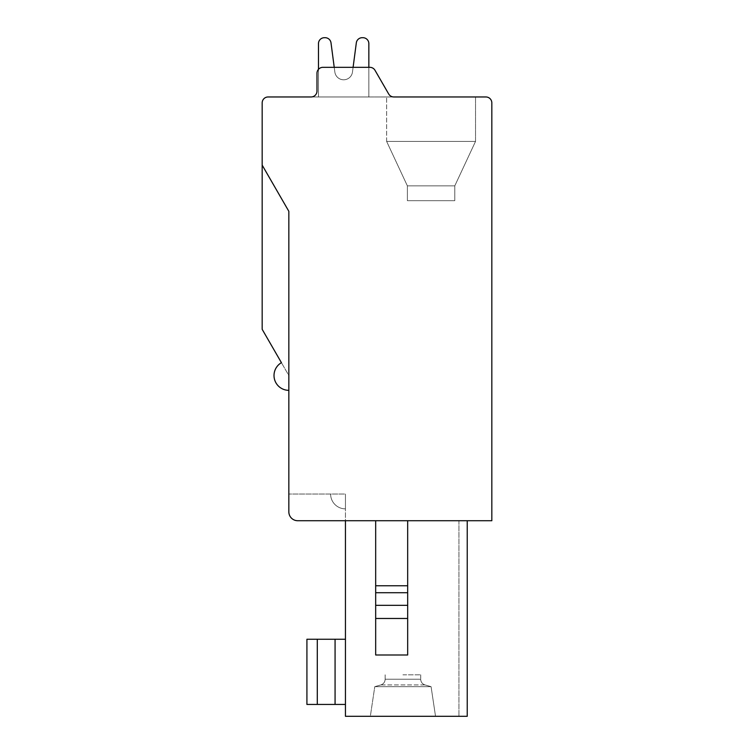 <?xml version="1.0" encoding="UTF-8"?>
<svg xmlns="http://www.w3.org/2000/svg" width="754" height="754" viewBox="0 0 754 754"><rect width="100%" height="100%" fill="white"/><g stroke="black" fill="none" stroke-linecap="round" stroke-linejoin="round"><path stroke-width="0.57" stroke-dasharray="3.77 2.83" d="M345.445 494.049L345.445 716.3L345.445 494.049L345.445 508.865L345.445 494.049L345.445 508.865L345.445 494.049L345.445 508.865L345.445 494.049L288.839 494.049L345.445 494.049M467.235 520.722L345.445 520.722L467.235 520.722L345.445 520.722L467.235 520.722L467.235 716.3L458.932 716.3L467.235 716.3L467.235 520.722L467.235 716.3L345.445 716.3L467.235 716.3L467.235 520.722L467.235 716.3L458.932 716.3L467.235 716.3L467.235 520.722L467.235 716.3L345.445 716.3L467.235 716.3L467.235 520.722L467.235 716.3L458.932 716.3L467.235 716.3L467.235 520.722L467.235 716.3L345.445 716.3L467.235 716.3L467.235 520.722L467.235 716.3L458.932 716.3L467.235 716.3L467.235 520.722L458.932 520.722L467.235 520.722L458.932 520.722L467.235 520.722L467.235 716.3L345.445 716.3L345.445 520.722L467.235 520.722L297.736 520.722A8.888 8.888 0 0 1 288.839 511.834A8.888 8.888 0 0 0 297.736 520.722L491.825 520.722L491.825 102.893A5.928 5.928 0 0 0 485.906 96.964L268.094 96.964A5.928 5.928 0 0 0 262.175 102.893L262.175 329.328L262.175 165.126L262.175 329.328L262.175 165.126L262.175 329.328L262.175 165.126L262.175 329.328L288.839 375.52L288.839 211.318L288.839 511.834A8.888 8.888 0 0 0 297.736 520.722M345.445 639.251L345.445 704.443L345.445 639.251L345.445 704.443L345.445 639.251L345.445 704.443L345.445 639.251L345.445 704.443L345.445 639.251L306.916 639.251L345.445 639.251L306.916 639.251L306.916 704.443L317.293 704.443L306.916 704.443L306.916 639.251L306.916 704.443L317.293 704.443L306.916 704.443L306.916 639.251L317.293 639.251L306.916 639.251L306.916 704.443L335.068 704.443L306.916 704.443L306.916 639.251L335.068 639.251L317.293 639.251L317.293 704.443L345.445 704.443L306.916 704.443L306.916 639.251L317.293 639.251L317.293 704.443L317.293 639.251M345.445 704.443L317.293 704.443M288.839 494.049L288.839 511.834M262.175 165.126L288.839 211.318L262.175 165.126L288.839 211.318L262.175 165.126L288.839 211.318L262.175 165.126L288.839 211.318L262.175 165.126L288.839 211.318L288.839 390.336L288.839 211.318L288.839 390.336L288.839 211.318L288.839 390.336L288.839 375.52L262.175 329.328L281.43 362.683A14.816 14.816 0 0 0 288.839 390.336A14.816 14.816 0 0 1 281.43 362.683A14.816 14.816 0 0 0 288.839 390.336M431.081 96.964L393.824 96.964A5.928 5.928 0 0 1 388.696 94.005L375.011 70.301A5.928 5.928 0 0 0 369.875 67.332L322.919 67.332L369.875 67.332A5.928 5.928 0 0 1 375.011 70.301A5.928 5.928 0 0 0 369.875 67.332L322.919 67.332A5.928 5.928 0 0 0 316.991 73.261L316.991 91.036A5.928 5.928 0 0 1 311.063 96.964L393.824 96.964A5.928 5.928 0 0 1 388.696 94.005L375.011 70.301L388.696 94.005A5.928 5.928 0 0 0 393.824 96.964A5.928 5.928 0 0 1 388.696 94.005L375.011 70.301A5.928 5.928 0 0 0 369.875 67.332A5.928 5.928 0 0 1 375.011 70.301L388.696 94.005A5.928 5.928 0 0 0 393.824 96.964A5.928 5.928 0 0 1 388.696 94.005L375.011 70.301A5.928 5.928 0 0 0 369.875 67.332L322.919 67.332A5.928 5.928 0 0 0 316.991 73.261L316.991 91.036L316.991 73.261A5.928 5.928 0 0 1 322.919 67.332A5.928 5.928 0 0 0 316.991 73.261L316.991 91.036A5.928 5.928 0 0 1 311.063 96.964A5.928 5.928 0 0 0 316.991 91.036A5.928 5.928 0 0 1 311.063 96.964A5.928 5.928 0 0 0 316.991 91.036L316.991 73.261A5.928 5.928 0 0 1 322.919 67.332A5.928 5.928 0 0 0 316.991 73.261L316.991 91.036L316.991 73.261A5.928 5.928 0 0 1 322.919 67.332A5.928 5.928 0 0 0 316.991 73.261L316.991 91.036M368.847 96.964L318.471 96.964L368.847 96.964L318.471 96.964L368.847 96.964L368.847 43.628L368.847 96.964L368.847 67.332L353.098 67.332L368.847 67.332L368.847 96.964L368.847 43.628A5.928 5.928 0 0 0 362.928 37.7L362.193 37.7L362.928 37.7A5.928 5.928 0 0 1 368.847 43.628A5.928 5.928 0 0 0 362.928 37.7L362.193 37.7A5.928 5.928 0 0 0 356.322 42.855L352.476 72.054A8.888 8.888 0 0 1 334.851 72.073L331.006 42.855A5.928 5.928 0 0 0 325.134 37.7L324.399 37.7L325.134 37.7A5.928 5.928 0 0 1 331.006 42.855A5.928 5.928 0 0 0 325.134 37.7L324.399 37.7A5.928 5.928 0 0 0 318.471 43.628L318.471 96.964L368.847 96.964L368.847 67.332L353.098 67.332L352.476 72.054A8.888 8.888 0 0 1 343.664 79.783A8.888 8.888 0 0 0 352.476 72.054L353.098 67.332L352.476 72.054A8.888 8.888 0 0 1 334.851 72.073A8.888 8.888 0 0 0 352.476 72.054A8.888 8.888 0 0 1 334.851 72.073L331.006 42.855A5.928 5.928 0 0 0 325.134 37.7A5.928 5.928 0 0 1 331.006 42.855L334.851 72.073A8.888 8.888 0 0 0 352.476 72.054L353.098 67.332L368.847 67.332L368.847 96.964L368.847 43.628A5.928 5.928 0 0 0 362.928 37.7A5.928 5.928 0 0 1 368.847 43.628A5.928 5.928 0 0 0 362.928 37.7L362.193 37.7A5.928 5.928 0 0 0 356.322 42.855L352.476 72.054L356.322 42.855A5.928 5.928 0 0 1 362.193 37.7A5.928 5.928 0 0 0 356.322 42.855A5.928 5.928 0 0 1 362.193 37.7A5.928 5.928 0 0 0 356.322 42.855L352.476 72.054A8.888 8.888 0 0 1 334.851 72.073L331.006 42.855A5.928 5.928 0 0 0 325.134 37.7L324.399 37.7A5.928 5.928 0 0 0 318.471 43.628L318.471 96.964L368.847 96.964M407.669 520.722L375.671 520.722L407.669 520.722L407.669 654.99L407.669 520.722L407.669 654.99L375.671 654.99L375.671 520.722M370.337 716.3L435.529 716.3L370.337 716.3L374.776 686.668L380.855 684.934L374.776 686.668L370.337 716.3L435.529 716.3L431.081 686.668L374.776 686.668L431.081 686.668L374.776 686.668L431.081 686.668L425.011 684.934A5.928 5.928 -90 0 1 420.713 679.231A5.928 5.928 90 0 0 425.011 684.934L431.081 686.668L435.529 716.3L370.337 716.3L435.529 716.3L370.337 716.3L435.529 716.3L370.337 716.3L374.776 686.668L431.081 686.668L435.529 716.3L431.081 686.668L374.776 686.668L370.337 716.3M402.928 674.811L420.713 674.811L402.928 674.811M334.229 67.332L322.919 67.332L334.229 67.332L334.851 72.073A8.888 8.888 0 0 0 343.664 79.783A8.888 8.888 0 0 1 334.851 72.073L331.006 42.855L334.851 72.073L334.229 67.332L322.919 67.332L334.229 67.332M375.671 585.764L407.669 585.764M375.671 592.729L407.669 592.729M380.855 684.934L374.776 686.668L431.081 686.668L425.011 684.934L431.081 686.668L374.776 686.668L380.855 684.934L425.011 684.934A5.928 5.928 90 0 1 420.713 679.231A5.928 5.928 90 0 0 425.011 684.934L380.855 684.934C383.55 683.991 384.983 682.087 385.153 679.231L420.713 679.231L385.153 679.231L420.713 679.231L385.153 679.231L420.713 679.231L385.153 679.231L420.713 679.231L385.153 679.231L385.153 674.811L385.153 679.231C384.983 682.087 383.55 683.991 380.855 684.934C383.55 683.991 384.983 682.087 385.153 679.231L385.153 674.811L385.153 679.231C384.983 682.087 383.55 683.991 380.855 684.934M431.081 141.413L475.529 141.413L386.632 141.413L475.529 141.413L454.785 185.87L407.377 185.87L386.632 141.413L407.377 185.87L454.785 185.87L454.785 200.687L454.785 185.87L475.529 141.413L386.632 141.413L475.529 141.413L454.785 185.87L407.377 185.87L407.377 200.687L454.785 200.687L407.377 200.687L407.377 185.87L386.632 141.413L407.377 185.87L454.785 185.87L454.785 200.687L454.785 185.87L475.529 141.413L386.632 141.413L475.529 141.413L454.785 185.87L407.377 185.87L407.377 200.687L454.785 200.687L407.377 200.687L407.377 185.87L386.632 141.413L407.377 185.87L454.785 185.87L454.785 200.687L454.785 185.87L475.529 141.413L431.081 141.413M324.399 37.7A5.928 5.928 0 0 0 318.471 43.628L318.471 96.964L318.471 43.628A5.928 5.928 0 0 1 324.399 37.7A5.928 5.928 0 0 0 318.471 43.628L318.471 96.964L318.471 43.628A5.928 5.928 0 0 1 324.399 37.7A5.928 5.928 0 0 0 318.471 43.628L318.471 69.34M431.081 200.687L454.785 200.687L407.377 200.687L454.785 200.687L454.785 185.87L407.377 185.87L407.377 200.687L407.377 185.87L386.632 141.413L407.377 185.87L454.785 185.87L454.785 200.687L431.081 200.687M356.322 42.855A5.928 5.928 0 0 1 362.193 37.7M362.928 37.7A5.928 5.928 0 0 1 368.847 43.628M325.134 37.7A5.928 5.928 0 0 1 331.006 42.855M475.529 141.413L454.785 185.87L475.529 141.413L475.529 96.964L475.529 141.413M407.377 200.687L407.377 185.87L407.377 200.687M388.696 94.005L375.011 70.301A5.928 5.928 0 0 0 369.875 67.332A5.928 5.928 0 0 1 375.011 70.301L388.696 94.005A5.928 5.928 0 0 0 393.824 96.964A5.928 5.928 0 0 1 388.696 94.005L375.011 70.301A5.928 5.928 0 0 0 369.875 67.332L322.919 67.332A5.928 5.928 0 0 0 316.991 73.261M335.068 639.251L335.068 704.443M375.671 618.469L407.669 618.469M407.669 605.33L375.671 605.33M458.932 520.722L458.932 716.3L458.932 520.722M420.713 674.811L420.713 679.231L420.713 674.811M386.632 141.413L386.632 96.964L386.632 141.413M330.62 494.049A14.816 14.816 0 0 0 345.445 508.865A14.816 14.816 0 0 1 330.62 494.049A14.816 14.816 0 0 0 345.445 508.865A14.816 14.816 0 0 1 330.62 494.049"/><path stroke-width="1.13" d="M288.839 390.336A14.816 14.816 0 0 1 281.43 362.683L262.175 329.328L262.175 102.893A5.928 5.928 0 0 1 268.094 96.964L311.063 96.964A5.928 5.928 0 0 0 316.991 91.036L316.991 73.261A5.928 5.928 0 0 1 322.919 67.332L369.875 67.332A5.928 5.928 0 0 1 375.011 70.301L388.696 94.005A5.928 5.928 0 0 0 393.824 96.964L485.906 96.964A5.928 5.928 0 0 1 491.825 102.893L491.825 520.722L297.736 520.722L345.445 520.722L345.445 716.3L467.235 716.3L467.235 520.722M345.445 639.251L306.916 639.251L306.916 704.443L345.445 704.443M297.736 520.722A8.888 8.888 0 0 1 288.839 511.834L288.839 211.318L262.175 165.126M288.839 511.834L288.839 494.049M388.696 94.005A5.928 5.928 0 0 0 393.824 96.964L431.081 96.964M375.671 605.33L407.669 605.33L407.669 654.99L375.671 654.99L375.671 520.722M407.669 605.33L407.669 520.722M407.669 585.764L375.671 585.764M407.669 592.729L375.671 592.729M316.991 91.036A5.928 5.928 0 0 1 311.063 96.964A5.928 5.928 0 0 0 316.991 91.036A5.928 5.928 0 0 1 311.063 96.964A5.928 5.928 0 0 0 316.991 91.036L316.991 73.261M368.847 43.628L368.847 67.332L369.875 67.332L368.847 67.332L369.875 67.332L368.847 67.332L368.847 43.628A5.928 5.928 0 0 0 362.928 37.7L362.193 37.7A5.928 5.928 0 0 0 356.322 42.855L353.098 67.332L334.229 67.332L353.098 67.332L356.322 42.855M331.006 42.855L334.229 67.332L331.006 42.855A5.928 5.928 0 0 0 325.134 37.7L324.399 37.7A5.928 5.928 0 0 0 318.471 43.628L318.471 69.34M362.928 37.7L362.193 37.7M325.134 37.7L324.399 37.7M353.098 67.332L334.229 67.332L353.098 67.332M335.068 704.443L335.068 639.251M317.293 639.251L317.293 704.443M407.669 618.469L375.671 618.469"/></g></svg>
